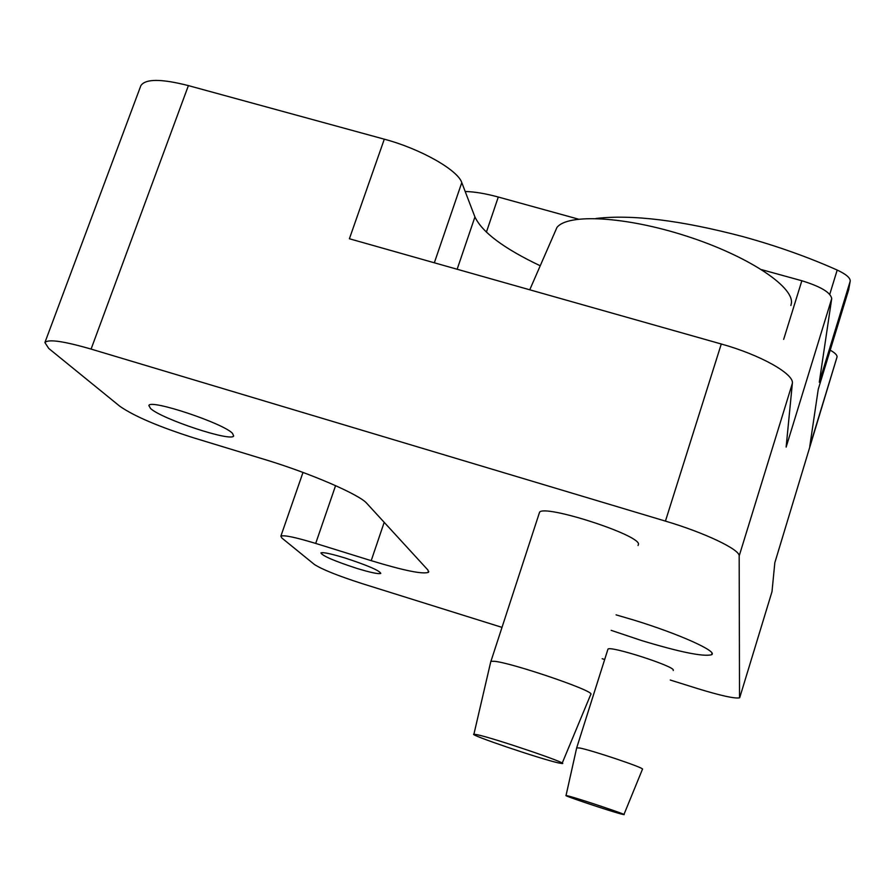 <?xml version="1.0" encoding="UTF-8"?>
<svg xmlns="http://www.w3.org/2000/svg" width="895" height="895" viewBox="0 0 895 895"><rect width="100%" height="100%" fill="white"/><g stroke="black" fill="none" stroke-linecap="round" stroke-linejoin="round"><path stroke-width="1.34" d="M540.233 265.77C503.885 248.497 482.114 232.219 474.932 216.948L461.786 182.614C457.848 170.05 420.516 148.816 384.302 139.184L188.397 85.607C161.167 78.659 145.326 78.693 140.851 85.696L140.638 86.244M384.302 139.184L349.397 238.752L721.28 344.004L665.444 521.114L91.089 349.084L188.397 85.607M848.617 289.958L850.216 281.153L819.294 382.266L831.712 298.617L786.134 447.097L792.355 383.396C794.368 374.02 760.28 354.812 721.28 344.004M670.254 680.032L697.787 688.647C720.967 695.728 734.873 698.782 739.527 697.831L739.169 555.996C740.221 549.709 704.824 532.749 665.444 521.114M830.202 350.169C834.968 352.843 837.25 355.102 837.049 356.948L774.824 562.742L771.993 591.684L739.796 697.418M837.049 356.948L809.774 446.381L818.254 389.247L848.784 289.409M783.662 339.395L801.853 280.75C820.726 286.568 830.683 292.531 831.712 298.617M801.853 280.75L761.645 269.663M578.394 219.13L498.291 197.034C485.515 193.555 474.484 191.709 465.187 191.508M790.889 305.519L791.415 303.069C793.63 286.154 746.877 255.433 686.04 235.956C625.269 216.321 567.475 213.368 556.914 227.531L554.665 232.666M91.089 349.084C63.545 341.118 48.151 338.936 44.907 342.55L48.733 348.446L119.952 406.364C134.295 416.264 158.874 426.758 193.667 437.845L264.439 459.403C310.263 473.209 359.846 494.745 366.872 503.437L427.944 570.048L428.492 572.297C422.977 574.478 403.88 570.607 371.201 560.662L315.7 543.422L335.591 485.638M502.005 627.373L362.139 583.607C337.84 575.765 321.898 569.365 314.313 564.409L281.869 538.029L280.851 536.206C283.558 534.796 295.171 537.201 315.7 543.422M602.167 658.72L604.673 659.514M232.487 433.348C223.426 423.279 150.002 398.834 148.872 405.513L150.561 408.512C161.872 419.128 231.514 442.141 233.673 435.966L232.487 433.348M356.557 568.303C370.575 572.576 378.663 574.277 380.8 573.404C379.435 570.507 367.498 565.36 344.989 557.977C330.87 553.692 322.838 552.002 320.891 552.931C322.536 555.929 334.428 561.053 356.557 568.303M611.162 630.337L641.312 640.462C679.887 652.131 703.302 656.885 711.547 654.748C718.495 651.717 679.126 633.917 633.817 620.067L616.073 614.854M673.208 670.512L673.342 670.098C673.913 666.037 610.077 645.552 607.974 649.11L607.828 649.569M638.057 545.502L638.515 544.059C638.616 534.483 544.261 504.176 539.562 512.242L539.148 513.517M595.969 218.481C632.015 214.274 680.961 220.304 742.816 236.582C776.468 245.845 807.928 257.01 837.205 270.055L829.754 294.321M850.216 281.153C850.384 277.886 846.043 274.183 837.205 270.055M642.476 769.308L642.576 769.096C642.8 767.384 592.367 750.446 579.815 748.019L576.682 747.873M590.756 694.677L591.013 693.927C590.208 689.463 511.772 662.915 494.599 661.315L490.941 661.293L490.717 661.931M568.683 796.091C580.553 799.145 628.592 815.278 623.893 814.629L620.962 813.958C608.522 810.68 562.552 795.252 566.032 795.521L568.683 796.091M477.102 734.683C493.827 738.084 571.044 764.33 562.049 763.536L558.301 762.876C540.177 758.893 467.928 734.37 473.914 734.213L477.102 734.683M474.932 216.948L457.144 269.25M461.786 182.614L434.332 262.794M792.355 383.396L739.169 555.996M486.388 232.174L498.291 197.034M371.201 560.662L384.201 522.333M556.914 227.531L529.75 289.801M44.907 342.55L140.851 85.696M428.492 572.297L428.772 571.435M280.851 536.206L303.002 472.437M712.006 653.26L711.547 654.748M607.974 649.11L576.76 747.638M539.562 512.242L490.941 661.293M623.949 814.495L642.431 769.32M566.032 795.521L576.727 747.649M562.205 763.155L590.655 694.699M473.914 734.213L490.852 661.338"/></g></svg>

